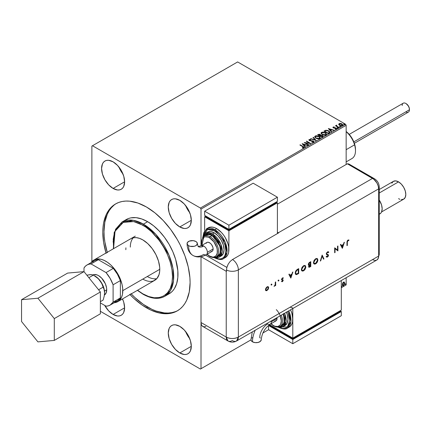 <?xml version="1.0" encoding="UTF-8"?>
<svg xmlns="http://www.w3.org/2000/svg" width="431" height="431" viewBox="0 0 431 431"><rect width="100%" height="100%" fill="white"/><g stroke="black" fill="none" stroke-linecap="round" stroke-linejoin="round"><path stroke-width="0.65" d="M179.792 352.962L191.31 346.308L190.432 350.893L189.371 352.58L187.938 353.765A16.292 9.407 60 0 1 179.792 352.962L175.379 349.401L171.646 344.364L169.146 338.604L168.273 333.007L169.146 328.422L170.213 326.736L171.646 325.55L173.391 324.904L175.379 324.823L179.792 326.359A16.292 9.407 60 0 1 190.432 340.711A16.292 9.407 60 0 1 187.938 353.765L186.192 354.411L184.199 354.492L179.792 352.962A16.292 9.407 60 0 1 169.146 338.604A16.292 9.407 60 0 1 171.646 325.55A16.292 9.407 60 0 1 179.792 326.359L184.199 329.914L187.938 334.957L190.432 340.711L191.31 346.308L179.792 352.962M113.1 314.458L124.618 307.804L123.74 312.389L122.679 314.075L121.246 315.26A16.292 9.407 60 0 1 113.1 314.458L108.693 310.896L104.695 305.407A16.292 9.407 60 0 0 113.1 314.458L117.507 315.988L119.5 315.907L121.246 315.26A16.292 9.407 60 0 0 122.517 298.936L123.74 302.206L124.618 307.804L113.1 314.458M179.792 226.943L191.31 220.295L190.432 224.88L189.371 226.566L187.938 227.751A16.292 9.407 60 0 1 179.792 226.943L175.379 223.387L171.646 218.345L169.146 212.591L168.273 206.993L169.146 202.408L170.213 200.722L171.646 199.537L173.391 198.89L175.379 198.81L179.792 200.345A16.292 9.407 60 0 1 190.432 214.697A16.292 9.407 60 0 1 187.938 227.751L186.192 228.398L184.199 228.478L179.792 226.943A16.292 9.407 60 0 1 169.146 212.591A16.292 9.407 60 0 1 171.646 199.537A16.292 9.407 60 0 1 179.792 200.345L184.199 203.901L187.938 208.943L190.432 214.697L191.31 220.295L179.792 226.943M113.1 188.444L124.618 181.79L123.74 186.375L122.679 188.061L121.246 189.247A16.292 9.407 60 0 1 113.1 188.444L108.693 184.883L104.954 179.846L102.454 174.086L101.581 168.489L102.454 163.904L103.521 162.223L104.954 161.032L106.699 160.386L108.693 160.305L113.1 161.84A16.292 9.407 60 0 1 123.74 176.193A16.292 9.407 60 0 1 121.246 189.247L119.5 189.893L117.507 189.974L113.1 188.444A16.292 9.407 60 0 1 102.454 174.086A16.292 9.407 60 0 1 104.954 161.032A16.292 9.407 60 0 1 113.1 161.84L117.507 165.396L121.246 170.439L123.74 176.193L124.618 181.79L113.1 188.444M129.683 239.485L130.803 238.709A24.007 13.862 60 0 1 142.806 239.895L147.736 243.585L152.24 248.644L155.93 254.64L158.489 261.051L159.702 267.333L159.702 271.174L159.05 274.569L156.922 278.539L153.576 280.872M147.294 276.513L142.806 279.099L147.294 276.513A24.007 13.862 60 0 0 156.841 278.631M164.847 296.275L170.493 290.521L173.504 280.753L172.923 268.163L168.936 255.001L155.86 234.416L143.415 224.147A0.857 0.496 120 0 0 142.806 225.197C151.496 228.834 172.109 251.025 172.513 276.654C172.109 301.808 151.496 300.197 142.806 293.802A0.857 0.496 120 0 0 142.984 294.195A0.857 0.496 -60 0 1 142.806 293.802L148.603 296.49L154.174 297.756L159.314 297.552L163.812 295.882L167.508 292.816L170.256 288.474L171.942 283.016L172.513 276.654L171.942 269.628L170.256 262.22L167.508 254.705L163.812 247.372L159.314 240.503L151.432 231.652L145.721 227.04L139.897 223.678L134.181 221.696L128.804 221.162L123.961 222.1L119.84 224.481L116.607 228.204L114.377 233.128L113.24 239.07L113.563 248.66L115.034 231.291L123.309 222.358L133.675 221.582L142.806 225.197A0.857 0.496 -60 0 1 143.415 224.147A42.868 24.75 60 0 1 171.419 261.924A42.868 24.75 60 0 1 164.847 296.275A42.868 24.75 60 0 1 143.415 294.152A0.857 0.496 -60 0 1 142.984 294.195C151.346 298.915 158.63 299.61 164.847 296.275L169.092 293.829A42.868 24.75 -120 0 0 175.665 259.473A42.868 24.75 -120 0 0 147.655 221.696L143.415 224.147L147.655 221.696L153.571 225.785L159.26 231.059L164.497 237.319L169.092 244.323L172.863 251.806L175.665 259.473L177.825 270.684L177.825 277.548L176.667 283.609L174.393 288.635L172.863 290.699L171.091 292.433L166.889 294.858M116.192 203.594A61.735 35.644 -120 0 0 107.217 252.324M131.223 293.91A61.735 35.644 -120 0 0 147.655 307.104L146.443 307.804A61.735 35.644 60 0 1 130.011 294.61M106.004 253.024A61.735 35.644 60 0 1 115.578 203.938A61.735 35.644 60 0 1 146.443 206.993L154.961 212.876L163.15 220.473L170.698 229.491L177.313 239.577L180.19 244.905L184.942 255.863L188.218 266.886L189.888 277.537L190.098 282.601L189.257 291.949L186.774 299.971L184.942 303.386L182.739 306.36L180.19 308.86L177.313 310.864L174.135 312.351L170.698 313.31L167.023 313.736L159.114 312.949L150.721 310.034L142.165 305.094L133.772 298.317L129.742 294.325M91.878 146.087L91.878 261.622L91.878 146.087L237.632 61.94L345.549 124.247L200.404 208.044L92.487 145.737L91.878 146.087M338.755 124.419L340.506 125.61L342.57 125.286L342.408 124.209L340.905 123.465L339.262 123.541L338.755 124.419L339.536 125.232L342.333 125.464L342.742 124.882L341.928 123.853L340.512 123.401L339.122 123.611L338.712 124.478M338.577 127.571L338.901 127.382L336.686 125.981L336.67 125.152L336.169 125.373L336.255 125.857L335.474 125.782L338.577 127.571L338.901 127.382L336.848 126.138L336.67 125.152L336.255 125.857L335.474 125.782L338.577 127.571M335.119 129.095L335.889 129.025L335.889 128.745L335.119 128.815L336.309 128.939L336.099 128.029L336.099 128.309L335.517 127.813L335.517 128.093L334.666 128.077L335.517 127.813L333.826 128.039L333.556 127.264L334.305 127.21L334.23 126.946L333.158 127.053L332.953 127.484L333.481 127.953L335.943 128.341L335.216 129.084L336.196 128.998L336.53 128.465L335.679 127.851L333.659 127.684L333.497 127.312L334.305 127.21L334.23 126.946L333.158 127.053L333.158 127.334L334.23 127.226M329.171 133.001L329.839 132.355L329.726 131.757L327.813 130.448L325.744 130.254L323.94 131.121L328.185 133.572L329.86 132.182L328.729 130.868L325.744 130.254L323.94 131.121L328.185 133.572L329.171 133.001M320.761 135.28L320.255 134.461L320.255 134.741L319.102 134.429L318.229 134.698L320.255 134.741L320.255 134.461L318.229 134.418L317.625 134.763L321.871 137.214L323.051 136.422L322.517 135.453L320.761 135.21L320.492 134.617L319.49 134.186L317.625 134.763L321.871 137.214L323.11 136.201L322.517 135.453L320.777 135.102L320.777 135.382M316.16 140.511L313.332 137.247L312.976 137.451L315.163 139.908L310.907 138.642L310.552 138.847L316.16 140.511L313.332 137.247L312.976 137.451L315.163 139.908L310.907 138.642L310.552 138.847L316.16 140.511M308.758 144.784L305.601 142.963L310.88 143.561L306.635 141.109L306.312 141.298L309.474 143.124L304.189 142.521L308.434 144.972L308.758 144.784L305.601 142.963L310.88 143.561L306.635 141.109L306.312 141.298L309.474 143.124L304.189 142.521L308.434 144.972L308.758 144.784M303.79 147.779L303.085 146.47L300.218 144.816L299.89 145.005L303.44 147.149L303.295 147.558L302.341 147.671L302.503 147.957L303.79 147.779L303.936 147.063L300.218 144.816L299.89 145.005L302.713 146.637L303.354 147.526L302.341 147.671L302.503 147.957L303.79 147.779L304.081 147.386L304.081 147.666M302.12 143.717L305.003 146.955L305.358 146.745L304.437 145.71L305.627 145.021L307.777 145.349L302.174 143.685L305.003 146.955L305.358 146.745L304.437 145.71L305.627 145.021L307.777 145.349L302.12 143.717M313.574 142.128L313.321 140.948L313.321 141.228L311.247 140.565L311.247 140.845L310.422 140.835L311.247 140.565L309.679 140.63L310.422 140.835L310.422 140.554L309.679 140.35L309.679 140.63L309.566 139.795L310.681 139.779L310.676 139.482L310.676 139.763L309.135 139.822L310.676 139.763L310.676 139.482L309.135 139.542L308.898 140.064L309.135 139.542L309.366 140.549L312.992 141.136L313.116 142.171L312.798 142.268L311.742 142.149L313.116 142.171L313.116 141.891L311.742 141.869L311.694 142.144L313.574 142.128L313.881 141.68L313.423 141.007L309.754 140.393L309.485 139.854L310.681 139.779L310.676 139.482L308.898 139.784L309.744 140.721L313.111 141.212L313.17 141.858L311.694 142.144L313.148 142.278L313.881 141.686M315.853 138.259L318.768 138.884L319.877 138.475L320.238 137.742L319.764 136.853L318.692 136.153L316.155 135.733L315.12 136.088L314.689 136.756L315.853 138.259L319.7 138.593L320.238 137.812L319.096 136.363L315.212 136.034L314.689 136.821L315.853 138.259M322.162 134.617L325.076 135.242L326.192 134.833L326.547 134.095L325.211 132.613L322.463 132.085L321.348 132.506L321.003 133.114L322.162 134.617L326.014 134.951L326.553 134.165L325.405 132.721L321.526 132.387L320.998 133.179L322.162 134.617M328.347 128.578L331.229 131.811L331.584 131.606L330.663 130.566L331.854 129.882L334.003 130.21L328.4 128.546L331.229 131.811L331.584 131.606L330.663 130.566L331.854 129.882L334.003 130.21L328.347 128.578M337.241 127.996L337.952 127.856L337.311 127.587L337.241 127.996L337.866 128.039L337.785 127.678L337.161 127.635L337.241 127.996L337.161 127.635M339.747 126.547L340.452 126.407L339.817 126.138L339.747 126.547L340.371 126.595L340.291 126.235L339.666 126.186L339.747 126.547L339.666 126.186M343.825 124.193L344.536 124.053L343.895 123.783L343.825 124.193L344.45 124.241L344.369 123.88L343.744 123.832L343.825 124.193L343.744 123.832M346.152 284.913L341.304 287.714L346.152 284.913L346.152 277.731L346.152 284.913L341.304 287.714L346.152 284.913M268.551 329.715L262.883 332.991L268.551 329.715L262.883 332.991L268.551 329.715L268.551 325.518L292.8 339.52L341.304 311.516L340.091 310.816L340.091 311.516L340.091 310.816L341.304 311.516L341.304 315.718L341.304 311.516L292.8 339.52L292.8 343.717L292.8 339.52L268.551 325.518L268.551 329.715L292.8 343.717L268.551 329.715M350.441 165.493L349.482 164.356L347.364 163.802L373.769 179.177L376.877 182.884L378.192 185.917L378.65 188.864L378.65 256.068L238.359 337.069A8.572 4.951 60 0 1 236.581 340.991A8.572 4.951 60 0 1 232.293 340.565A8.572 4.951 -60 0 1 228.004 340.991L202.785 326.429A8.572 4.951 120 0 1 201.008 322.507L226.232 337.069L201.008 322.507L201.008 256.709L201.008 368.71L200.404 369.06L250.971 339.865L200.404 369.06L100.369 311.306L200.404 369.06L250.971 339.865L201.008 368.71L201.008 256.709L201.008 322.507L201.471 324.92L202.031 325.804L203.707 326.773L205.889 326.553M201.008 245.853L201.008 209.094L346.152 125.297L346.152 164.502L346.152 125.297L345.549 124.247L237.632 61.94L92.487 145.737L200.404 208.044L345.549 124.247L346.152 125.297L201.008 209.094L200.404 208.044L201.008 209.094L201.008 245.853M344.067 281.993L344.369 282.192L343.491 282.106L342.607 283.21L342.359 285.257L343.351 285.882L344.525 284.304L344.444 282.289L343.992 281.976L343.227 282.3L342.289 284.665L342.78 285.882L343.491 285.812L344.687 283.28L344.197 282.046M341.271 286.825L341.799 286.453L341.589 286.103L341.271 286.545M345.339 284.336L345.673 284.546L345.813 283.792L345.355 284.191L345.608 284.589L345.883 284.024L345.608 283.776L345.608 284.589M106.112 253.406L103.629 242.513L102.793 232.196L103.004 227.379L103.629 222.849L106.112 214.827L107.944 211.411L110.147 208.442L112.701 205.943L115.578 203.938L118.751 202.446L122.194 201.487L125.868 201.067L129.742 201.185L137.931 203.044L146.443 206.993A61.735 35.644 60 0 1 186.774 261.396A61.735 35.644 60 0 1 177.313 310.864A61.735 35.644 60 0 1 146.443 307.804L147.655 307.104A61.735 35.644 -120 0 0 177.911 310.503M130.954 293.624L134.984 297.616L143.378 304.394L151.938 309.334L156.173 311.053L164.362 312.911L168.235 313.035L171.91 312.61L175.352 311.651M113.913 205.242L111.36 207.742L109.162 210.711L107.33 214.126L104.841 222.148L104.006 231.495L104.216 236.56L104.841 241.813L107.33 252.706M124.225 220.963L128.427 218.539L130.814 217.87L136.056 217.66L141.745 218.953L147.655 221.696A42.868 24.75 -120 0 0 126.224 219.573L121.978 222.024A42.868 24.75 60 0 1 143.415 224.147L133.308 220.311L121.978 222.024L115.535 229.308L113.1 242.001M137.57 290.246L142.806 293.802L137.57 290.246M125.83 249.7L125.911 247.825M130.803 238.709L133.373 237.756L136.309 237.637L139.493 238.359L142.806 239.895A24.007 13.862 60 0 1 158.489 261.051A24.007 13.862 60 0 1 154.81 280.29A24.007 13.862 60 0 1 142.806 279.099M341.53 286.13L341.255 286.696L341.53 286.944L341.53 286.13L341.799 286.378M341.287 285.99L341.53 286.944L341.546 286.109M341.255 286.696L341.53 286.944M344.369 282.192L344.687 283.28L344.444 283.14L343.248 285.672L343.491 285.812L342.661 285.796M342.473 285.699L343.383 285.586L344.153 284.525L344.439 282.973L344.046 281.971M343.852 282.467L343.243 282.407L344.358 283.474L343.485 285.376L342.634 285.198L342.58 283.296L343.141 282.477L343.787 282.407M343.485 285.376L342.877 285.338L342.376 284.336L342.618 284.476L343.2 282.79L343.879 282.472L344.358 283.474L343.879 285.01L343.485 285.376L342.618 284.476L343.485 282.547L343.981 282.515L343.739 282.375M343.485 282.547L343.243 282.407L342.376 284.336L343.243 285.236M345.883 284.024L345.366 284.449L345.096 284.196M345.339 284.465L345.624 283.754M118.924 167.029L120.718 170.741L123.034 174.151A16.292 9.407 -120 0 1 118.924 167.029M185.616 205.533L187.41 209.245L189.726 212.655A16.292 9.407 -120 0 1 185.616 205.533M122.232 299.098L123.034 300.165A16.292 9.407 -120 0 1 122.232 299.098M185.616 331.547L187.41 335.259L189.726 338.669A16.292 9.407 -120 0 1 185.616 331.547M303.085 146.75L304.054 147.521L303.085 146.75M303.494 147.564L302.341 147.952L303.354 147.806L303.451 147.445M302.4 144.035L307.459 145.533L302.4 144.035M304.437 145.99L305.196 146.842L304.437 145.99M303.171 144.574L304.141 145.656L305.051 145.128L304.141 145.656L303.171 144.293L305.051 144.848L304.141 145.376L303.171 144.574M304.701 142.817L309.474 143.404L309.474 143.124L309.474 143.404L304.701 142.817M306.554 141.438L306.635 141.109L310.379 143.55L306.554 141.438M305.601 143.243L308.515 144.924L305.601 143.243M313.332 141.885L313.337 141.578L313.116 141.891M313.116 142.171L312.992 141.416M309.135 139.542L308.871 139.935M309.679 140.35L309.566 139.795M313.854 141.799L313.321 141.228L313.86 141.821M309.679 140.63L309.431 140.21M310.875 138.944L310.907 138.642L315.163 140.183L310.875 138.944M313.138 137.634L313.332 137.247L315.934 140.447L313.138 137.634M314.7 136.966L315.212 136.034L315.212 136.315L319.096 136.643L319.096 136.363L320.228 137.947M320.238 138.022L319.457 136.88L317.755 136.115L315.643 136.121L314.689 137.036M319.64 137.688L319.252 138.626L317.647 138.841L315.885 138.162L315.244 137.144M319.694 138.012L319.252 138.626L319.252 138.351L319.252 138.626L316.176 138.351L315.255 137.063M315.664 136.277L318.768 136.552L319.7 137.683L319.252 138.351L316.176 138.071L315.244 136.913L315.664 136.277L316.769 136.029L318.918 136.643L319.64 137.408L319.635 137.974L318.504 138.577L316.494 138.238L315.303 137.214L315.664 136.277M320.761 135.21L320.761 135.49L322.517 135.733L322.517 135.453L323.088 136.336M323.094 136.352L322.14 135.56L320.761 135.49M322.56 136.11L321.763 137.053L320.185 135.862L320.917 135.496L322.189 135.641L322.56 136.11L322.135 136.837L322.56 136.39L321.763 137.053L322.135 136.557L321.763 136.772L320.185 135.862L321.763 137.053L320.185 135.862L321.596 135.442L322.528 136.239M320.303 135.372L319.748 135.894L318.39 135.108L318.73 134.634L319.937 134.655L320.303 135.108L319.915 135.797L320.265 135.237M319.915 135.517L319.748 135.894L319.915 135.517L318.39 134.828L319.748 135.894L318.39 134.828L319.807 134.585L320.303 135.092L319.915 135.517M326.547 134.375L325.766 133.233L324.069 132.473L321.957 132.479L321.014 133.303L321.526 132.387L321.526 132.667L325.405 133.001L325.405 132.721L326.542 134.305M325.949 134.046L325.567 134.984L323.961 135.199L322.199 134.52L321.558 133.502M326.008 134.37L325.567 134.984L325.567 134.704L325.567 134.984L322.485 134.709L321.569 133.421M321.973 132.629L325.082 132.91L326.008 134.041L325.567 134.704L322.485 134.429L321.553 133.271L321.973 132.629L323.078 132.382L325.227 133.001L325.971 134.267L324.818 134.935L322.808 134.596L321.612 133.572L321.973 132.629M329.85 132.333L328.729 131.148L326.978 130.518L325.658 130.555L324.182 131.261L325.744 130.254L328.729 131.148L328.729 130.868L329.844 132.328M329.192 132.36L328.072 133.411L324.699 131.18L325.976 130.588L328.4 131.056L329.284 132.349L328.072 133.411L328.427 132.926L328.072 133.131L324.699 131.18L325.895 130.604L327.296 130.615L328.864 131.374L329.262 132.209M328.627 128.891L333.686 130.394L328.627 128.891M330.663 130.846L331.423 131.703L330.663 130.846M329.397 129.429L330.367 130.518L331.277 129.99L330.367 130.518L329.397 129.149L331.277 129.709L330.367 130.237L329.397 129.429M333.659 127.684L333.556 127.264M336.309 128.939L336.552 128.6M336.53 128.745L336.099 128.309L336.309 129.219M332.969 127.517L333.158 127.053L333.352 127.883L335.792 128.222L335.889 129.025L335.792 128.503L335.889 129.025L335.523 129.111M335.792 128.222L335.889 128.745M333.158 127.053L332.937 127.651M333.95 127.204L332.958 127.533M336.018 128.756L335.889 129.025M333.659 127.964L333.497 127.587M337.241 128.276L337.161 127.915L337.785 127.678L337.866 128.319M337.866 128.039L337.785 127.678M337.893 128.039L337.134 127.932M336.255 126.132L335.717 125.922L335.803 125.593L336.255 126.132L336.315 125.232L336.255 125.857M336.315 125.232L336.686 125.464L336.142 125.733M336.573 125.82L336.643 125.48M336.643 125.76L336.848 126.418L338.658 127.522L336.53 125.922M339.747 126.827L339.666 126.466L340.291 126.235L340.371 126.876M340.371 126.595L340.291 126.235M340.398 126.595L339.633 126.488M338.755 124.699L339.122 123.611L339.122 123.891L340.512 123.401L341.928 123.853L342.726 125.022M342.71 125.356L342.408 124.489L340.905 123.745L339.418 123.762L338.728 124.338M342.225 124.979L341.837 125.583L340.862 125.669L339.671 125.2L339.24 124.414M339.245 124.387L339.499 123.832L341.605 124.042L341.95 125.523L342.214 124.952L341.95 125.243L339.865 125.049L339.865 125.329L341.95 125.523L341.95 125.243L339.865 125.049L339.499 123.832L340.603 123.702L341.799 124.171L342.219 124.952M342.241 125.098L341.95 125.243M339.499 124.112L339.865 125.329L339.24 124.376L339.499 123.832M343.825 124.473L343.744 124.112L344.369 123.88L344.45 124.521M344.45 124.241L344.369 123.88M344.477 124.241L343.717 124.133M305.051 144.848L304.141 145.376L303.171 144.293L305.051 144.848M331.277 129.709L330.367 130.237L329.397 129.149L331.277 129.709M354.363 143.297L408.383 112.108A5.145 2.969 -120 0 0 409.45 109.754L409.45 109.334A4.628 2.672 -120 0 0 406.174 103.666L408.491 106.107L409.202 107.745L409.45 109.754A5.145 2.969 60 0 1 405.813 111.855M402.177 105.552A5.145 2.969 60 0 1 405.813 103.456A5.145 2.969 60 0 1 409.45 109.754L353.829 141.869L409.45 109.754A5.145 2.969 -120 0 0 407.203 104.577A5.145 2.969 -120 0 0 403.238 103.198L349.218 134.386M104.437 294.987A11.551 6.67 -120 0 0 106.716 289.767L104.507 291.044L106.716 289.767L106.091 293.015L104.324 295.052M91.07 262.641A24.007 13.862 60 0 1 93.818 260.06A24.007 13.862 60 0 1 112.319 266.493A24.007 13.862 60 0 1 122.797 290.65L159.782 269.3L122.797 290.65A24.007 13.862 60 0 1 117.825 301.641A24.007 13.862 60 0 1 114.22 302.734M104.609 292.848L103.871 288.037L100.816 281.675L97.422 277.779L93.408 275.086L96.83 277.375L99.76 280.252A13.717 7.92 -120 0 0 94.912 275.953M91.2 274.66L89.007 274.854M110.12 305.1L117.399 300.903A23.15 13.366 -120 0 0 120.373 297.913L113.1 302.115L113.1 284.794L120.373 280.592L120.373 297.913L113.1 302.115A23.15 13.366 60 0 1 110.12 305.1A23.15 13.366 60 0 1 106.048 306.182L100.369 302.901L106.048 306.182L108.203 305.891L110.12 305.1L113.1 302.115L113.1 284.794L110.12 278.367L106.048 272.581L91.049 263.923L88.894 264.214L86.97 265.006L85.327 266.272L83.997 267.99L83.997 271.627L100.369 291.992L100.369 313.816L54.29 340.42L100.369 313.816L100.369 291.992L54.29 318.595L100.369 291.992L83.997 271.627L37.917 298.23L83.997 271.627L67.629 273.087L21.55 299.69L21.55 321.515L37.917 341.88L54.29 340.42L54.29 318.595L37.917 298.23L21.55 299.69L67.629 273.087L83.997 271.627L83.997 267.99A23.15 13.366 60 0 1 86.97 265.006A23.15 13.366 60 0 1 91.049 263.923L98.322 259.721L113.321 268.378L117.399 274.17L120.373 280.592L120.373 297.913L117.399 300.903L113.321 301.986M92.773 275.048L94.012 274.59L96.953 274.881L98.548 275.619L101.673 278.146L105.336 283.733L106.559 287.838L106.716 289.767A11.551 6.67 -120 0 0 101.845 278.329A11.551 6.67 -120 0 0 93.042 274.908M113.827 302.761L116.591 302.223L118.945 300.865L121.51 297.406L122.474 294.287L122.716 288.684L122.07 284.541L119.937 278.108L117.825 273.922L113.827 268.184L110.751 264.936L107.486 262.307L104.162 260.383L100.897 259.246L96.393 259.106L93.818 260.06L90.849 262.969M92.6 262.075L94.249 260.803L96.172 260.012L98.322 259.721L113.321 268.378L106.048 272.581L91.049 263.923L98.322 259.721A23.15 13.366 -120 0 0 94.249 260.803L86.97 265.006M113.1 284.794L120.373 280.592A23.15 13.366 -120 0 0 113.321 268.378L106.048 272.581A23.15 13.366 60 0 1 113.1 284.794M93.408 275.086L91.205 274.601L86.852 275.177L90.057 274.649L92.859 274.838L93.408 275.086L88.878 277.699L93.408 275.086L98.376 278.728L101.835 283.593L104.194 289.67L104.609 292.751A13.717 7.92 -120 0 0 99.76 280.252L101.835 283.593L103.111 287.154L98.58 289.767L103.111 287.154L104.194 289.67L104.609 292.751L104.189 296.323L103.111 300.084L100.369 301.668L103.111 300.084L104.189 296.323L104.609 292.751A13.717 7.92 -120 0 1 104.609 292.811M21.55 299.69L21.55 321.515L37.917 341.88L54.29 340.42L54.29 318.595L37.917 298.23L21.55 299.69M130.318 247.108A24.007 13.862 60 0 1 133.26 237.777M405.813 103.456L406.174 103.666A4.628 2.672 -120 0 0 405.997 103.569M398.535 181.86L379.242 193.002L398.535 181.86A10.29 5.942 -120 0 0 393.39 181.354L395.755 180.896L398.535 181.86L401.32 184.107L403.68 187.291L405.259 190.928L405.813 194.462L405.259 197.36L403.68 199.17A10.29 5.942 -120 0 0 405.259 190.928A10.29 5.942 -120 0 0 398.535 181.86M379.242 214.272L379.856 213.916A11.147 6.438 -120 0 0 379.242 200.049L381.57 204.984L382.168 208.814L381.57 211.95L380.837 213.103L379.242 214.202M391.817 183.17L393.39 181.354L379.242 189.521M381.575 211.939L403.68 199.17L401.32 199.634M399.957 199.321L398.535 198.664M379.242 254.236A8.572 4.951 180 0 1 378.65 256.068L378.192 258.481L376.877 259.995L378.192 258.481L378.65 256.068A8.572 4.951 60 0 1 377.949 258.934A8.572 4.951 60 0 1 372.589 259.57L344.94 275.533M375.956 260.335L374.911 260.378L375.956 260.335M379.242 254.263L379.242 187.054A8.572 4.951 180 0 1 378.65 188.864L378.65 256.068A8.572 4.951 0 0 0 379.242 254.263L377.987 258.869M379.242 187.054C379.108 183.439 377.513 180.675 374.447 178.752L349.229 164.189A8.572 4.951 120 0 0 347.364 163.802L372.589 178.359A8.572 4.951 -60 0 1 374.447 178.752A8.572 4.951 120 0 0 372.589 178.359A8.572 4.951 60 0 1 378.65 188.864A8.572 4.951 0 0 0 379.242 187.027M378.65 188.864L378.65 256.068L378.65 188.864L378.192 185.917L376.877 182.884L374.911 180.233L372.589 178.359L278.372 232.756L277.402 232.196L278.372 232.756A8.572 4.951 60 0 1 278.615 232.902L232.535 259.505A8.572 4.951 60 0 1 238.359 269.86L378.65 188.864A8.572 4.951 -120 0 0 372.589 178.359L347.364 163.802L277.402 204.192L347.364 163.802L372.589 178.359L278.372 232.756A8.572 4.951 60 0 1 278.615 232.902L232.535 259.505L230.219 261.375L228.252 264.025L226.738 267.818L226.48 271.395A8.572 4.951 180 0 1 226.232 271.261L201.024 256.704L226.232 271.261L226.232 337.069L226.232 271.261A8.572 4.951 0 0 0 226.48 271.395L226.48 269.995A8.572 4.951 0 0 0 238.359 269.86L378.65 188.864M238.359 337.069L238.359 269.86A8.572 4.951 180 0 1 226.48 269.995L226.938 267.053L228.252 264.025L230.219 261.375L232.535 259.505A8.572 4.951 -120 0 1 238.359 269.86L238.359 337.069C234.313 338.987 230.273 338.987 226.232 337.069L228.004 340.991A8.572 4.951 -60 0 1 226.232 337.069A8.572 4.951 0 0 0 238.359 337.069L378.65 256.068A8.572 4.951 -120 0 1 376.877 259.995L236.581 340.991L238.359 337.069M271.336 284.083L271.934 284.422L271.508 284.266L271.282 285.026L271.826 284.772L271.692 284.282L271.336 284.896L271.934 284.422L271.578 284.223L271.223 284.832L271.578 285.036L270.98 284.692M278.356 280.026L278.949 280.371L278.528 280.215L278.302 280.974L278.846 280.721L278.706 280.231L278.356 280.845L278.949 280.371L278.598 280.166L278.243 280.78L278.598 280.985L278 280.64M290.866 278.049L292.881 271.983L291.819 274.17L289.896 275.28L289.266 274.073L288.856 274.31L290.812 278.081L292.881 271.983L291.819 274.17L289.896 275.28L289.266 274.073L288.856 274.31L290.866 278.049M305.062 265.442L305.832 266.94L305.175 265.501L303.591 265.674L302.012 267.339L301.366 269.537L301.528 270.442L302.761 271.131L304.06 270.506L305.196 269.138L305.789 267.462L305.59 266.8L303.381 270.668L303.623 270.808L305.832 266.94L305.186 265.507L303.591 265.674L301.366 269.537L302.007 270.991L303.623 270.808L301.894 270.91M317.141 258.471L317.911 259.963L317.254 258.525L315.67 258.702L314.091 260.362L313.445 262.565L313.606 263.47L314.84 264.155L316.138 263.535L317.275 262.161L317.868 260.491L317.669 259.823L315.465 263.691L315.707 263.831L317.911 259.963L317.264 258.535L315.67 258.702L313.445 262.565L314.086 264.014L315.707 263.831L313.973 263.939M328.277 251.726L328.788 252.2L328.4 251.785L327.501 251.871L326.386 253.32L326.623 254.624L328.099 255.297L327.743 256.343L326.687 256.364L326.342 256.86L327.388 257.086L328.212 256.3L328.503 255.098L326.822 254.08L326.741 253.304L327.501 252.372L328.433 252.652L328.788 252.2L328.282 251.731L327.501 251.871L326.289 253.897L326.72 254.689L328.136 255.535L327.517 256.51L326.687 256.364L326.342 256.86L326.639 257.102M342.392 248.299L344.407 242.238L343.345 244.42L341.422 245.53L340.792 244.323L340.382 244.56L342.338 248.331L344.407 242.238L343.345 244.42L341.422 245.53L340.792 244.323L340.382 244.56L342.392 248.299M347.343 242.179L347.601 240.897L348.754 240.546L348.975 240.04L347.952 240.062L347.1 241.107L346.966 245.659L347.343 245.438L347.1 242.039L347.343 245.438L347.343 242.179L347.93 240.579L348.754 240.546L348.975 240.04L347.952 240.062L346.966 242.351L346.966 245.659L347.343 245.438L346.966 245.379L347.343 242.179M337.548 246.193L337.548 250.045L334.666 247.857L334.666 252.76L335.049 252.539L335.049 248.682L337.931 250.874L337.931 245.977L337.548 246.193L337.548 250.045L334.666 247.857L334.666 252.76L335.049 252.539L335.049 248.682L337.931 250.874L337.931 245.977L337.548 246.193M322.151 255.082L320.303 261.051L320.712 260.82L322.124 256.138L323.541 259.182L323.95 258.95L322.151 255.082L320.303 261.051L320.712 260.82L322.124 256.138L323.541 259.182L323.95 258.95L322.151 255.082M310.783 261.649L309.129 262.684L308.38 263.858L308.386 264.995L309.097 265.264L308.612 266.433L309.022 267.322L310.783 266.552L310.783 261.649L309.636 262.312L308.278 264.489L309.097 265.264L308.607 266.595L308.903 267.274L310.783 266.552L310.783 261.649M297.385 269.386L296.145 270.393L295.359 271.977L295.289 273.712L295.941 274.579L298.705 273.523L298.705 268.626L297.385 269.386L295.219 273.022L295.811 274.515L296.496 274.622L298.705 273.523L298.705 268.626L297.385 269.386M282.569 280.376L282.025 279.999L282.817 280.516L281.615 281.621L282.569 281.567L283.183 280.468L283.054 279.811L282.046 279.536L281.987 278.997L283.356 277.903L282.122 278.205L281.599 279.762L282.709 280.252L282.784 280.716L281.615 281.621L282.413 281.675L281.373 281.481M275.684 281.912L275.307 282.133L275.161 284.918L274.218 286.281L275.307 285.187L275.307 285.715L275.684 285.494L275.684 281.912L275.307 282.133L275.237 284.605L274.218 286.281L275.307 285.187L275.307 285.715L275.684 285.494L275.684 281.912M268.06 286.637L268.427 287.606L268.244 289.26L268.551 287.1L267.958 286.604L267.058 286.83L265.728 288.414L265.561 290.219L266.002 290.693L266.73 290.693L268.244 289.26L266.816 290.397L268.244 289.26L268.669 287.746L268.184 286.69L267.058 286.83L265.458 289.6L265.943 290.666M226.841 267.409L205.528 255.109L226.841 267.409M290.133 307.174L292.8 307.998M348.717 239.938L348.754 240.546L347.688 240.439L347.93 240.579L347.688 240.439L347.1 242.039L347.359 240.757L348.512 240.406L348.717 239.938M340.662 244.399L341.422 245.53L340.662 244.399M344.051 242.443L342.187 248.04L344.051 242.443M341.379 245.778L342.898 244.9L341.379 245.778L342.128 247.216L341.379 245.778M342.37 247.356L341.621 245.918L342.898 244.9L342.37 247.356L341.621 245.918L343.141 245.04L342.37 247.356M337.688 246.117L337.931 250.874L337.645 250.761L337.688 246.117M334.806 248.542L335.049 252.539L334.666 252.48L334.806 248.542M334.715 247.83L337.548 250.045L334.715 247.83M328.19 252.512L327.258 252.232L328.433 252.652L328.788 252.2L328.25 252.437L328.546 252.06L328.19 251.666M327.996 252.291L328.433 252.652M326.671 253.687L327.501 252.372L327.258 252.232L326.429 253.547L326.822 254.08L326.671 253.687M326.342 256.86L327.474 257.038L327.231 256.898L328.277 255.152L327.231 256.898L327.474 257.038L328.519 255.292L328.282 254.683L326.822 254.08M326.746 254.064L327.344 254.279M326.315 256.914L327.231 256.898L326.1 256.725M326.666 256.391L326.94 256.553L326.687 256.364M326.445 256.224L327.274 256.37M327.894 255.394L327.614 254.92L328.136 255.535M327.856 255.06L326.612 254.619M326.698 254.651L327.614 254.92M326.579 253.94L326.687 252.781L327.813 252.173M322.054 255.26L323.95 258.95L323.439 258.961L323.708 258.81L322.054 255.26M321.882 255.998L320.712 260.82L320.405 260.712L321.882 255.998M314.598 264.014L316.316 263.002L317.308 261.472L317.658 259.575L317.011 258.385M314.274 263.422L313.585 262.307L314.129 260.399L315.621 258.961L316.974 259.069M316.893 258.993L315.444 259.053L315.686 259.193L315.444 259.053L313.585 262.204L313.827 262.344L315.686 259.193L317.022 259.058L317.528 260.184L315.686 263.341L314.334 263.486L313.585 262.204L314.215 263.4M310.541 261.789L310.783 266.552L308.79 267.182L310.541 266.412L310.541 261.789M308.348 265.076L309.097 265.264M308.731 264.629L308.418 264.192L308.666 263.373L310.158 262.231L308.418 264.128L309.113 264.602L308.418 264.128M308.914 266.611L308.952 265.544L310.158 264.559L308.741 266.223L309.043 266.644L308.741 266.223L308.984 266.363L310.142 264.844L309.9 264.704L310.401 264.699L310.158 264.559L310.401 266.266L308.984 266.363L309.383 265.421L310.401 264.699L310.401 266.266L309.059 266.665M308.898 266.6L309.14 266.741L308.984 266.363M310.401 264.192L309.356 264.742L308.661 264.268L309.857 262.684L309.614 262.544L310.401 262.371L310.158 262.231L310.401 264.192L309.356 264.742L308.661 264.268L309.07 263.282L310.401 262.371L310.401 264.192M302.519 270.991L304.238 269.978L305.229 268.443L305.579 266.552L304.932 265.361M302.174 270.404L301.506 269.176L301.748 269.316L302.061 267.963L303.607 266.169L303.365 266.029L304.9 266.008L305.45 267.161L304.308 269.752L303.607 270.318L302.255 270.458L301.748 269.316L303.607 266.169L304.943 266.029L305.45 267.161L303.607 270.318L302.772 270.576L301.932 270.264L301.538 269.569L302.05 267.371L303.543 265.932L304.895 266.04M304.814 265.97L303.365 266.029L301.506 269.176L302.136 270.377M298.457 268.766L298.705 273.523L296.496 274.622L295.698 274.439L298.457 273.383L298.457 268.766M296 273.895L295.375 272.963L295.607 271.433L296.377 270.312L298.08 269.208L298.322 273.243L296.065 273.965L295.359 272.661L295.957 273.884M295.601 272.801L296.62 270.452L296.377 270.312L295.359 272.661L295.601 272.801L296.183 270.964L297.832 269.628L296.377 270.312L298.322 269.348L297.589 269.488L298.322 269.348L298.322 273.243L296.356 274.057L295.811 273.717L295.601 272.801M289.136 274.148L289.896 275.28L289.136 274.148M292.525 272.193L290.661 277.79L292.525 272.193M289.853 275.528L291.372 274.649L289.853 275.528L290.602 276.966L289.853 275.528M290.844 277.106L290.095 275.668L291.372 274.649L290.844 277.106L290.095 275.668L291.615 274.789L290.844 277.106M282.413 281.233L281.874 281.168M282.612 280.198L281.465 279.821M282.984 278.313L283.108 277.785L282.865 278.237L282.251 278.221L283.108 278.383L283.356 277.903L282.472 277.93L281.562 279.493L281.707 279.961L282.709 280.252M282.025 279.999L282.418 280.08M281.54 281.578L282.477 281.287L282.952 280.139L282.17 281.535L282.413 281.675L283.194 280.279L283.054 279.811L281.804 279.396L281.745 278.857L282.251 278.221L281.702 279.11L281.944 279.25L282.337 278.173L283.108 278.383M283.054 279.811L282.046 279.536M281.804 279.396L282.278 279.493M278.243 280.78L278.598 280.985M278.949 280.371L278.598 280.166M278.221 280.893L278.685 280.091M275.441 282.052L275.684 285.494L275.307 285.435L275.441 282.052M274.762 285.618L274.305 286.071L274.547 286.211L273.976 286.141M274.218 286.114L274.924 285.349M271.223 284.832L271.578 285.036M271.934 284.422L271.578 284.223M271.201 284.945L271.665 284.142M265.884 290.623L267.058 290.537L265.641 290.483M265.755 290.553L266.816 290.397L267.883 289.325L268.427 287.606L268.669 287.746L268.157 286.728M265.598 289.233L266.353 287.499L267.689 287.024L266.821 287.127L265.598 289.233L265.959 290.036L265.598 289.233M267.064 290.095L266.202 290.176L265.841 289.373L267.064 287.267L266.821 287.127L267.931 287.165L268.287 287.962L267.064 290.095L266.04 290.047L265.932 288.781L266.821 287.429L267.748 287.1L268.265 287.698L268.195 288.56L267.064 290.095M313.827 262.344L314.14 260.987L315.153 259.586L316.386 258.934L317.216 259.209L317.394 261.073L316.219 262.948L314.517 263.562L313.827 262.344M309.356 264.742L308.661 264.268M270.189 324.209A5.145 2.969 -120 0 0 271.277 321.844A5.145 2.969 -120 0 0 271.207 320.998A5.145 2.969 60 0 1 271.277 321.844L277.036 318.514A5.145 2.969 -120 0 0 276.971 317.674M252.28 331.929L250.966 339.709L251.359 340.846L252.474 341.81A21.448 12.38 -60 0 1 255.184 330.254A21.448 12.38 120 0 0 252.474 341.81A5.145 2.969 -0 0 0 258.099 342.451A5.145 2.969 -0 0 0 261.256 339.687M287.429 328.115L290.925 321.569L288.748 310.875A17.148 9.902 60 0 1 287.429 328.115A17.148 9.902 60 0 1 278.857 327.269A0.857 0.496 -60 0 1 278.426 327.307A0.857 0.496 -60 0 1 278.264 327.048A0.857 0.496 120 0 0 278.426 327.307C282.925 329.284 285.925 329.553 287.429 328.115L289.249 327.064A17.148 9.902 -120 0 0 292.8 319.215A17.148 9.902 -120 0 0 290.564 309.824L291.879 313.326L292.8 319.215L292.8 338.119L341.304 310.115L341.304 280.533L341.304 310.115L292.8 338.119L269.483 324.656L292.8 338.119L292.8 338.82L292.8 308.537L292.568 321.812L291.879 324.042L290.758 325.814L289.249 327.064M278.248 326.919L282.661 328.449L284.649 328.368L286.394 327.722L287.827 326.536L288.894 324.85L289.772 320.265L289.546 317.545L287.703 311.478L289.767 320.551L287.445 326.94L278.437 327.021M286.319 312.049L287.213 314.501L287.951 319.215L287.213 323.078L285.112 325.497L283.291 326.547L286.065 321.553L284.579 313.283A13.717 7.92 60 0 1 283.291 326.547A13.717 7.92 60 0 1 278.895 326.924M283.528 313.887L284.32 323.67L279.439 326.741M280.759 325.901A12.003 6.928 -120 0 0 281.271 315.19A12.003 6.928 60 0 1 280.01 326.461A12.003 6.928 60 0 1 274.008 325.868A0.857 0.496 -60 0 1 273.577 325.911A0.857 0.496 -60 0 1 273.399 325.518A0.857 0.496 120 0 0 273.577 325.911C276.632 327.307 278.776 327.49 280.01 326.461L281.826 325.41A12.003 6.928 -120 0 0 283.092 314.14L284.148 317.911L284.148 321.736L283.668 323.293L281.826 325.41M276.319 309.647A11.147 6.438 60 0 1 281.141 322.603A11.147 6.438 60 0 1 273.399 325.518L274.94 326.229L277.779 326.509L279.956 325.254L280.683 324.101L281.281 320.966L280.22 315.799M285.112 325.497A13.717 7.92 -120 0 0 286.394 312.233M340.091 311.516L292.8 338.82L269.763 325.518L269.763 324.818L269.763 325.518L292.8 338.82L340.091 311.516M341.304 315.718L292.8 343.717L341.304 315.718M269.763 324.818L268.551 325.518L269.763 324.818M279.304 326.725L282.257 326.154L284.228 323.886L284.746 322.216L284.746 318.116L283.388 313.547M271.029 323.724L273.399 325.518M276.966 317.658L276.966 319.296L276.427 320.497L274.795 321.1M250.966 339.736A5.145 2.969 -0 0 0 252.474 341.81L255.104 342.623L258.077 342.456L260.389 341.357L261.256 339.709C261.897 333.185 264.882 328.018 270.21 324.198A5.145 2.969 60 0 1 267.64 323.945A11.158 6.443 120 0 0 259.748 337.608L260.389 338.06M252.474 337.608L251.833 338.06M271.277 321.844A5.145 2.969 60 0 1 270.21 324.198L275.975 320.869A5.145 2.969 -120 0 0 277.036 318.514L271.277 321.844M206.137 243.348L206.923 242.443L208.108 242.211L210.209 243.186L211.519 244.571L212.86 247.232L213.135 248.999L212.86 250.443L212.068 251.354A5.145 2.969 -120 0 0 213.135 248.999L207.376 252.324A5.145 2.969 60 0 1 206.309 254.678A5.145 2.969 60 0 1 203.734 254.425A21.448 12.38 -60 0 1 193.013 255.486A21.448 12.38 -60 0 1 188.568 245.67A5.145 2.969 180 0 1 187.065 243.59A5.145 2.969 180 0 1 190.222 240.827A5.145 2.969 180 0 1 195.846 241.468L196.962 242.432L197.253 244.145L195.846 245.67L194.176 246.311L190.238 246.311L188.568 245.67L187.162 244.145L187.453 242.432L189.349 241.096L193.212 240.654L195.846 241.468A5.145 2.969 180 0 1 197.35 243.542A5.145 2.969 180 0 1 194.198 246.306A5.145 2.969 180 0 1 188.568 245.67A21.448 12.38 120 0 0 193.013 255.486C189.198 253.234 187.216 249.263 187.065 243.569M197.35 243.569L198.158 246.575L201.164 245.767A5.145 2.969 60 0 1 203.734 246.026A11.158 6.443 -60 0 1 198.158 246.575A11.158 6.443 120 0 0 203.734 246.026A5.145 2.969 -120 0 0 201.185 245.756M202.829 237.233L207.494 229.448L214.347 230.795A0.857 0.496 -60 0 1 214.956 229.745L206.379 228.899L202.834 237.104M214.956 257.749A0.857 0.496 -60 0 1 214.525 257.792A0.857 0.496 -60 0 1 214.358 257.533A0.857 0.496 120 0 0 214.525 257.792C218.98 259.769 221.981 260.033 223.527 258.6A17.148 9.902 60 0 1 214.956 257.749M203.572 236.517L207.683 233.758L211.923 234.997A0.857 0.496 -60 0 1 212.531 233.947L205.668 233.268A13.717 7.92 60 0 1 212.531 233.947L214.347 232.896A13.717 7.92 -120 0 0 207.489 232.217L210.635 231.603L214.347 232.896L218.059 235.892L221.205 240.137L223.312 244.986L224.05 249.7L223.312 253.557L221.205 255.976A13.717 7.92 -120 0 0 223.312 244.986A13.717 7.92 -120 0 0 214.347 232.896L212.531 233.947A13.717 7.92 60 0 1 221.491 246.036A13.717 7.92 60 0 1 219.39 257.027A13.717 7.92 60 0 1 214.994 257.404M202.408 246.791A11.147 6.438 60 0 1 209.498 237.799A0.857 0.496 -60 0 1 210.102 236.748A12.003 6.928 -120 0 0 203.351 236.711M205.921 235.1L208.674 234.566L210.269 234.927L211.923 235.698L210.102 236.748L211.923 235.698A12.003 6.928 -120 0 0 205.921 235.1L204.1 236.15A12.003 6.928 60 0 1 210.102 236.748A12.003 6.928 60 0 1 217.946 247.324A12.003 6.928 60 0 1 216.103 256.941A12.003 6.928 60 0 1 210.102 256.348A0.857 0.496 -60 0 1 209.676 256.391A0.857 0.496 -60 0 1 209.498 255.998L212.515 257.048L213.878 256.995L216.05 255.739L217.229 253.137L217.229 249.587L216.777 247.62L213.878 241.856L209.498 237.799L207.957 237.082L205.118 236.802L203.922 237.244L202.214 239.21L201.616 242.346L201.983 245.298M202.829 237.449L203.707 232.864L204.768 231.178L206.201 229.987L207.947 229.34L209.94 229.265L214.347 230.795C217.72 232.207 225.709 240.81 225.866 250.75C225.709 260.502 217.72 259.877 214.347 257.399L218.754 258.929L220.747 258.853L222.493 258.207L223.926 257.016L224.993 255.33L225.866 250.75L224.993 245.153L222.493 239.394L218.754 234.351L214.347 230.795A0.857 0.496 120 0 1 214.956 229.745A17.148 9.902 60 0 1 226.156 244.856A17.148 9.902 60 0 1 223.527 258.6L226.992 252.388L225.165 242.087L214.956 229.745L216.771 228.694A17.148 9.902 -120 0 1 228.899 249.7L228.899 230.795L204.65 216.793L228.899 230.795L277.402 202.791L277.402 233.602L277.402 202.791L276.19 202.091L277.402 202.791L228.899 230.795L228.899 249.7A17.148 9.902 -120 0 1 225.348 257.549L226.857 256.294L227.977 254.522L228.667 252.297L228.667 246.834L227.977 243.806L225.348 237.745L223.511 234.943L221.415 232.438L216.771 228.694A17.148 9.902 -120 0 0 208.2 227.848L206.379 228.899A17.148 9.902 60 0 1 214.956 229.745L216.771 228.694L214.406 227.6L212.133 227.083L210.037 227.164L208.2 227.848M204.65 216.793L205.862 216.093L205.862 216.793L228.899 230.095L276.19 202.791L276.19 202.091L276.19 202.791L228.899 230.095L205.862 216.793L205.862 216.093L204.65 216.793L204.65 230.359L204.65 216.793M228.899 229.394L228.899 230.095L228.899 229.394L204.65 215.392L204.65 211.195L204.65 215.392L228.899 229.394L228.899 225.197L228.899 229.394L277.402 201.39L277.402 197.193L253.148 183.191L204.65 211.195L228.899 225.197L277.402 197.193L277.402 201.39L228.899 229.394M277.402 197.193L228.899 225.197L204.65 211.195L253.148 183.191L277.402 197.193M215.403 257.21L216.976 257.145L219.487 255.696L220.844 252.695L220.844 248.601L220.327 246.327L218.355 241.786L215.403 237.804L213.695 236.22L210.15 234.173L206.869 233.85L204.359 235.299L203.524 236.63M211.923 235.698L215.171 238.316L216.637 240.072L219.767 246.273L220.413 250.4L220.246 252.216L219.767 253.773L217.924 255.895A12.003 6.928 -120 0 0 219.767 246.273A12.003 6.928 -120 0 0 211.923 235.698M207.128 254.209L209.498 255.998A0.857 0.496 120 0 0 209.676 256.391C212.698 257.786 214.837 257.975 216.103 256.941L217.924 255.895M193.013 255.486C196.87 257.663 201.299 257.393 206.309 254.678L212.068 251.354L210.888 251.58M216.858 256.386A12.003 6.928 -120 0 0 217.709 246.586A12.003 6.928 -120 0 0 210.102 236.748A0.857 0.496 120 0 0 209.498 237.799A11.147 6.438 60 0 1 217.38 251.445A11.147 6.438 60 0 1 209.498 255.998M221.205 255.976L219.39 257.027L222.159 252.06L220.699 243.822L212.531 233.947A0.857 0.496 120 0 0 211.923 234.997L220.494 246.941L220.009 254.974L215.538 257.221M206.287 254.689A5.145 2.969 -120 0 0 207.376 252.324A5.145 2.969 -120 0 0 203.734 246.026A5.145 2.969 60 0 1 207.376 252.324L213.135 248.999A5.145 2.969 -120 0 0 210.888 243.822A5.145 2.969 -120 0 0 206.923 242.443L201.164 245.767M346.152 161.9L351.938 158.56A17.148 9.902 -120 0 0 354.573 144.832A17.148 9.902 60 0 1 355.489 150.71L355.489 149.589A15.775 9.11 -120 0 0 354.643 144.18L354.573 144.832L346.152 149.692L354.573 144.832A17.148 9.902 -120 0 0 346.152 131.692A17.148 9.902 60 0 1 354.573 144.832L353.614 141.357L352.229 138.604L348.614 133.723L346.152 131.487A15.775 9.11 -120 0 1 354.643 144.18L355.489 149.6M121.978 222.024L114.22 232.347L113.369 248.773M137.376 290.354L142.984 294.195M309.41 140.016L309.41 140.296M320.238 137.812L320.238 138.092M319.7 137.683L319.7 137.963M315.244 136.913L315.244 137.193M320.303 135.108L320.303 135.388M326.553 134.165L326.553 134.445M326.008 134.041L326.008 134.321M321.553 133.271L321.553 133.551M333.454 127.414L333.454 127.695M336.029 128.546L336.029 128.826M337.963 127.905L337.963 128.185M340.463 126.461L340.463 126.741M342.742 124.882L342.742 125.162M344.547 124.106L344.547 124.387M154.81 280.29L117.825 301.641M135.291 236.118L93.818 260.06M236.581 340.991C233.71 342.521 230.849 342.521 228.004 340.991M283.291 326.547L280.662 327.264L278.571 327M270.862 323.821L273.577 325.911M278.038 327.075L278.426 327.307M206.379 228.899L202.586 237.551M214.132 257.555L214.525 257.792M207.489 232.217L205.668 233.268L202.92 237.125M204.1 236.15L201.816 245.395M206.961 254.306L209.676 256.391M225.348 257.549L223.527 258.6M214.67 257.479L216.728 257.743L219.39 257.027"/></g></svg>
